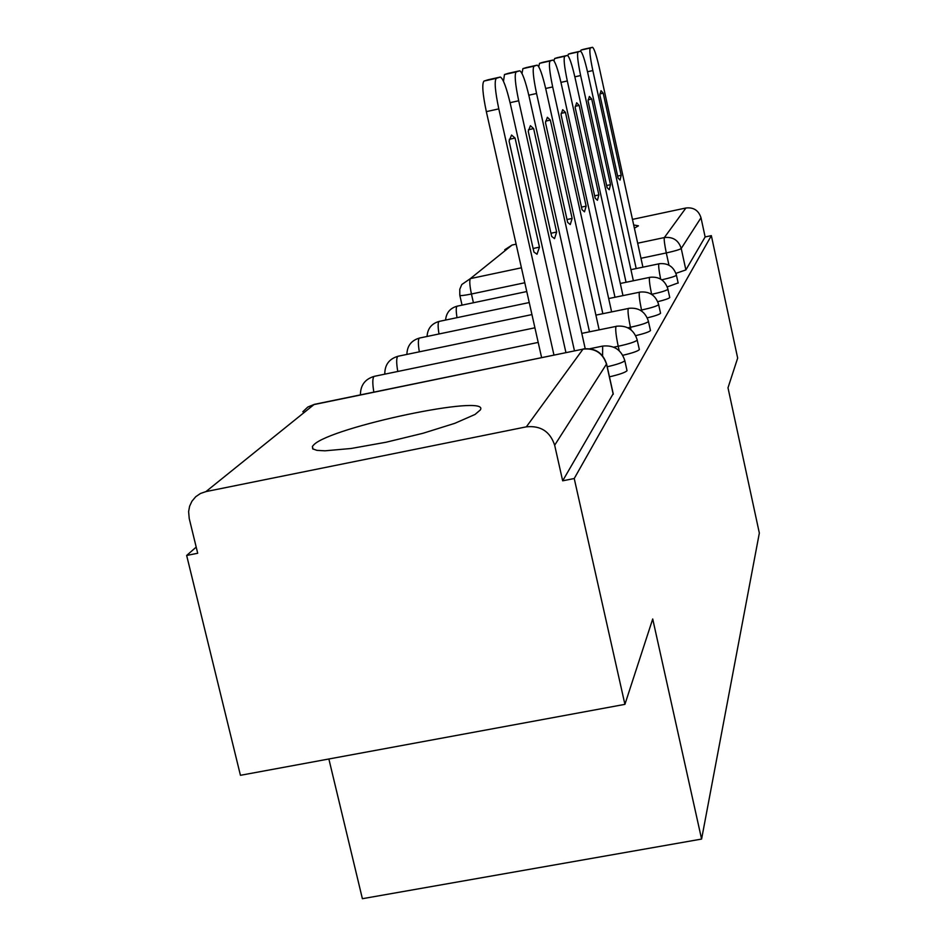 <?xml version="1.0" encoding="UTF-8"?>
<svg xmlns="http://www.w3.org/2000/svg" width="946" height="946" viewBox="0 0 946 946"><rect width="100%" height="100%" fill="white"/><g stroke="black" fill="none" stroke-linecap="round" stroke-linejoin="round"><path stroke-width="1.42" d="M634.388 228.187L638.432 225.822L633.69 224.971M313.906 444.691L312.393 446.417L312.712 448.865L316.957 450.367L325.022 450.816L351.084 448.487L386.086 442.231L423.134 433.233L454.813 423.323L475.058 414.443L480.367 409.914C490.714 393.477 331.549 426.859 313.906 444.691M667.273 286.898L678.14 282.925M657.766 301.691C664.778 299.953 668.763 298.581 669.721 297.564L669.721 297.304M647.301 317.868C654.999 315.988 659.409 314.474 660.521 313.315L660.509 313.008M635.712 335.653C644.214 333.607 649.122 331.928 650.434 330.603L650.41 330.249M622.799 355.294C632.247 353.083 637.746 351.203 639.295 349.653L639.283 349.24M609.461 376.839C619.441 374.498 625.282 372.476 626.962 370.761L626.938 370.276M196.2 547.095L186.658 555.456L197.702 553.256L189.235 518.55L188.609 511.597L189.626 506.181L191.943 501.214L195.763 496.685L200.493 493.469L205.932 491.601L526.354 426.835L582.996 349.145L313.989 404.581L205.932 491.601M328.865 758.988L362.389 898.7L701.589 839.067L652.716 618.98L624.916 704.356L574.234 478.522L711.345 235.637L737.667 358.085L727.994 387.801L759.342 533.071L701.589 839.067M624.916 704.356L240.438 775.306L186.658 555.456M504.75 249.756L512.058 245.049L516.126 244.174M632.46 219.389L685.909 208.002C693.595 207.139 698.621 210.402 700.998 217.757L681.226 248.479C679.796 249.578 674.829 251.068 666.303 252.937L640.974 258.282M711.345 235.637L705.137 236.949L700.998 217.757M606.599 363.926L554.663 445.211L562.669 480.816L574.234 478.522M554.663 445.211C550.111 431.53 540.686 425.404 526.354 426.835M705.137 236.949L685.874 269.917L675.941 273.347M562.669 480.816L613.197 393.713M541.597 357.529L486.339 111.64C482.626 93.82 481.833 83.626 483.985 81.072L488.077 79.783M515.073 138.045L511.55 135.053L509.078 141.096L533.911 252.026L537.009 254.238L539.468 247.143L515.073 138.045L509.291 139.31M565.921 352.527L510.414 104.143C506.488 87.54 503.118 78.506 500.328 77.052L496.319 78.317C494.25 80.859 495.077 91.053 498.802 108.885L486.339 111.64M553.942 354.987L498.802 108.885M539.468 247.143L533.118 248.491M503.485 81.285L504.478 74.533L508.144 73.374M533.627 128.597L530.41 125.7L528.246 131.34L551.672 236.417L554.522 238.617L556.65 232.03L533.627 128.597L528.424 129.744M585.196 348.648L529.11 96.527C525.408 80.765 522.287 72.18 519.756 70.784L516.173 71.92C514.34 74.285 515.18 83.898 518.692 100.773L510.083 102.676M574.447 350.765L518.692 100.773M556.65 232.03L550.962 233.248M522.003 73.445L522.902 68.644L526.224 67.604M550.336 120.095L547.367 117.292L545.475 122.566L567.635 222.381L570.261 224.557L572.129 218.431L550.336 120.095L545.606 121.135M599.149 329.799L545.948 89.669C542.448 74.663 539.539 66.48 537.233 65.144L534.017 66.161C532.373 68.384 533.225 77.489 536.559 93.488L528.814 95.215M589.476 331.798L536.559 93.488M572.129 218.431L566.997 219.531M538.747 66.669L539.539 63.335L542.531 62.389M565.448 112.408L562.704 109.689L561.049 114.643L582.062 209.705L584.498 211.833L586.142 206.122L565.448 112.408L561.144 113.354M611.613 311.861L561.191 83.461C557.868 69.141 555.148 61.336 553.043 60.036L550.123 60.97C548.656 63.051 549.508 71.695 552.677 86.926L545.688 88.475M602.839 313.682L552.677 86.926M586.142 206.122L581.483 207.115M553.978 60.781L554.652 58.51L557.371 57.647M579.177 105.42L576.646 102.771L575.168 107.454L595.164 198.187L597.434 200.28L598.877 194.911L579.177 105.42L575.251 106.283M622.965 295.578L575.062 77.809C571.892 64.115 569.35 56.654 567.411 55.4L564.762 56.252C563.438 58.203 564.289 66.445 567.304 80.966L560.954 82.373M614.983 297.245L567.304 80.966M598.877 194.911L594.644 195.822M567.872 55.637L568.428 54.111L570.911 53.319M591.723 99.034L589.37 96.468L588.057 100.891L607.119 187.675L609.236 189.732L610.513 184.683L591.723 99.034L588.116 99.827M633.359 280.726L587.714 72.641C584.711 59.539 582.31 52.385 580.525 51.179L578.101 51.947C576.906 53.792 577.746 61.656 580.631 75.538L574.837 76.827M626.051 282.263L580.631 75.538M610.513 184.683L606.646 185.522M580.584 51.179L581.045 50.079L583.327 49.358M603.217 93.181L601.017 90.686L599.859 94.884L618.069 178.049L620.044 180.071L621.191 175.306L603.217 93.181L599.906 93.914M642.913 267.139L599.338 67.911C596.453 55.329 594.194 48.459 592.539 47.3L590.316 48.01C589.228 49.76 590.068 57.28 592.835 70.56L587.525 71.742M636.197 268.546L592.835 70.56M621.191 175.306L617.632 176.074M678.176 283.091L676.425 275.239C675.077 276.386 670.182 277.911 661.774 279.815M669.756 297.493L667.923 289.299C666.327 290.635 660.887 292.314 651.628 294.348C649.689 285.065 649.003 279.425 649.559 277.415L620.304 283.469M660.556 313.232L658.641 304.671C656.926 306.126 651.215 307.911 641.518 310.04L640.383 310.276M641.766 311.163L641.518 310.04C639.508 300.32 638.798 294.383 639.425 292.231L608.68 298.558M650.47 330.509L648.448 321.545C646.615 323.13 640.608 325.034 630.438 327.257L627.848 327.801M631.006 329.835L630.438 327.257C628.321 317.076 627.6 310.82 628.298 308.491L595.897 315.124M639.342 349.547L637.202 340.146C635.239 341.884 628.901 343.918 618.211 346.26L613.718 347.182M619.192 350.718L618.211 346.26C615.976 335.546 615.255 328.936 616.023 326.417L581.802 333.382M624.738 360.284L624.75 360.745C623.059 362.424 617.218 364.435 607.226 366.776M668.976 265.199L666.303 252.937C664.541 244.411 663.891 239.291 664.352 237.564L685.909 208.002M524.794 282.759L471.439 294.005C463.918 295.519 460.04 295.944 459.803 295.282L459.78 289.299L461.754 284.557L470.375 278.609L521.435 267.801M473.426 302.755L471.439 294.005C469.665 285.574 469.322 280.442 470.375 278.609L512.058 245.049M637.675 243.205L664.352 237.564C672.949 236.618 678.566 240.26 681.226 248.479L685.874 269.917M589.926 348.719L602.661 346.094L602.578 355.791M360.426 394.86C360.438 385.223 365.073 379.039 374.309 376.331L373.93 376.532C372.476 378.412 372.44 383.603 373.836 392.105M384.809 374.155C384.715 364.86 389.102 358.901 397.994 356.264L397.675 356.429C396.339 358.215 396.362 363.229 397.769 371.482M406.898 354.419C407.123 345.869 411.333 340.418 419.516 338.041L419.232 338.183C418.049 339.732 418.085 344.285 419.326 351.829M439.441 321.427L438.897 321.534C437.856 322.905 437.892 327.044 438.991 333.973M457.391 306.185L456.918 306.291C455.984 307.497 456.019 311.281 457.013 317.667M630.935 269.657L658.842 263.851C658.345 265.566 658.948 270.639 660.651 279.094M613.221 394.281L606.611 364.458C602.85 353 594.975 347.903 582.996 349.145L314.462 404.332L308.041 406.922M302.803 411.758L307.71 407.123L314.462 404.332M500.174 77.075L487.97 79.807M496.319 78.317L483.985 81.072M519.638 70.808L508.049 73.386M516.173 71.92L504.478 74.533M537.127 65.156L526.118 67.615M534.017 66.161L522.902 68.644M552.949 60.059L542.46 62.401M550.123 60.97L539.539 63.335M567.328 55.424L557.312 57.659M564.762 56.252L554.652 58.51M580.454 51.19L570.864 53.331M578.101 51.947L568.428 54.111M592.48 47.312L583.28 49.369M590.316 48.01L581.045 50.079M313.02 449.114L312.393 446.417M627.021 370.643L624.809 360.627C621.368 349.748 613.978 344.912 602.661 346.094M374.309 376.331L538.191 342.417M637.249 340.04C633.986 329.716 626.973 325.117 616.224 326.264M397.994 356.264L534.916 327.801M648.483 321.451C645.373 311.624 638.704 307.261 628.475 308.349M419.516 338.041L531.936 314.58M658.676 304.588C655.696 295.223 649.334 291.061 639.579 292.113M529.24 302.543L439.157 321.404C431.577 323.567 427.557 328.581 427.072 336.457M667.959 289.228C665.121 280.276 659.031 276.303 649.701 277.308M526.768 291.545L457.143 306.173C450.107 308.148 446.252 312.771 445.578 320.067M676.449 275.168C673.729 266.595 667.9 262.787 658.96 263.757M613.292 394.151L606.682 364.328C603.028 352.823 595.223 347.69 583.268 348.944M462.05 305.144L459.851 295.459"/></g></svg>
